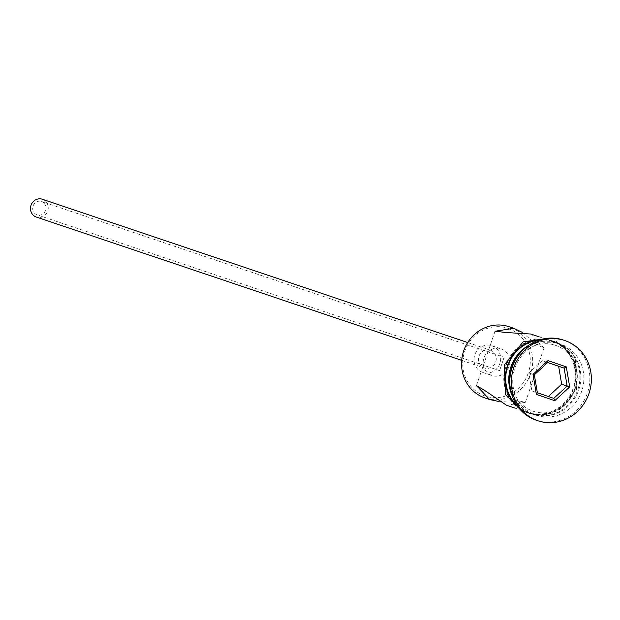 <?xml version="1.0" encoding="UTF-8"?>
<svg xmlns="http://www.w3.org/2000/svg" width="620" height="620" viewBox="0 0 620 620"><rect width="100%" height="100%" fill="white"/><g stroke="black" fill="none" stroke-linecap="round" stroke-linejoin="round"><path stroke-width="0.46" stroke-dasharray="3.1 2.33" d="M508.075 328.368A35.727 33.573 -71.4 0 1 528.255 373.062A35.727 33.573 -71.4 0 1 484.925 395.971A35.727 33.573 -71.4 0 1 464.744 351.269A35.727 33.573 -71.4 0 1 508.075 328.368M485.282 398.071A37.611 35.34 108.6 0 0 530.604 373.659A37.611 35.34 108.6 0 0 509.291 326.794M37.084 214.838A7.053 6.626 -71.4 0 1 33.093 206.034A7.053 6.626 -71.4 0 1 41.618 201.485A7.053 6.626 -71.4 0 1 41.649 201.492A7.053 6.626 -71.4 0 1 45.64 210.296A7.053 6.626 -71.4 0 1 37.115 214.846A7.053 6.626 -71.4 0 1 37.084 214.838M504.114 357.291L499.581 370.651L504.114 357.291L41.618 201.485M42.408 199.268A9.401 8.835 -71.4 0 1 47.74 210.986A9.401 8.835 -71.4 0 1 36.41 217.093M490.404 350.192A9.401 8.835 -71.4 0 1 495.721 361.933A9.401 8.835 -71.4 0 1 484.36 368.001A9.401 8.835 -71.4 0 1 484.313 367.986A9.401 8.835 -71.4 0 1 478.989 356.244A9.401 8.835 -71.4 0 1 490.358 350.176A9.401 8.835 -71.4 0 1 490.404 350.192M491.924 345.743A14.105 13.253 -71.4 0 1 499.906 363.351A14.105 13.253 -71.4 0 1 482.856 372.457A14.105 13.253 -71.4 0 1 482.786 372.434A14.105 13.253 -71.4 0 1 474.811 354.818A14.105 13.253 -71.4 0 1 491.861 345.72A14.105 13.253 -71.4 0 1 491.924 345.743M501.068 348.828A14.105 13.253 -71.4 0 1 509.051 366.435A14.105 13.253 -71.4 0 1 492.001 375.534A14.105 13.253 -71.4 0 1 491.931 375.511A14.105 13.253 -71.4 0 1 483.949 357.903A14.105 13.253 -71.4 0 1 501.007 348.804A14.105 13.253 -71.4 0 1 501.068 348.828M533.076 411.2A34.79 32.69 108.6 0 0 575.267 388.895A34.79 32.69 108.6 0 0 555.613 345.371A34.79 32.69 108.6 0 0 513.422 367.675A34.79 32.69 108.6 0 0 533.076 411.2M509.842 383.563A37.611 35.34 108.6 0 0 533.076 414.175A37.611 35.34 108.6 0 0 533.254 414.238A37.611 35.34 108.6 0 0 578.724 389.972A37.611 35.34 108.6 0 0 557.442 343.015A37.611 35.34 108.6 0 0 557.271 342.953A37.611 35.34 108.6 0 0 520.072 353.206M536.13 415.206A37.611 35.34 108.6 0 0 536.3 415.261A37.611 35.34 108.6 0 0 581.769 390.995A37.611 35.34 108.6 0 0 560.488 344.038A37.611 35.34 108.6 0 0 560.317 343.984A37.611 35.34 108.6 0 0 514.848 368.249A37.611 35.34 108.6 0 0 536.13 415.206M536.525 420.298A42.315 39.758 108.6 0 0 587.512 392.832A42.315 39.758 108.6 0 0 563.541 340.109M530.774 334.033L543.972 348.006L536.726 344.619L521.862 332.142M527.597 412.331A37.611 35.34 108.6 0 0 527.767 412.393A37.611 35.34 108.6 0 0 573.236 388.12A37.611 35.34 108.6 0 0 551.955 341.163A37.611 35.34 108.6 0 0 551.784 341.108A37.611 35.34 108.6 0 0 506.315 365.374A37.611 35.34 108.6 0 0 527.597 412.331M498.565 401.435L517.716 400.605L525.38 402.326L506.587 405.255M517.072 405.573A37.611 35.34 108.6 0 0 529.116 412.843A37.611 35.34 108.6 0 0 529.294 412.904A37.611 35.34 108.6 0 0 574.763 388.639A37.611 35.34 108.6 0 0 553.482 341.682A37.611 35.34 108.6 0 0 553.304 341.62A37.611 35.34 108.6 0 0 539.144 340.054M511.709 394.46A37.611 35.34 108.6 0 0 532.162 413.873A37.611 35.34 108.6 0 0 532.34 413.928A37.611 35.34 108.6 0 0 577.809 389.662A37.611 35.34 108.6 0 0 556.528 342.705A37.611 35.34 108.6 0 0 556.357 342.643A37.611 35.34 108.6 0 0 528.147 345.666M547.692 362.529L542.236 360.662L528.852 372.969L531.882 390.902L553.769 398.381M531.882 390.902L537.37 392.755M528.852 372.969L534.339 374.813M542.236 360.662L547.724 362.506M552.11 340.721A38.084 35.782 -71.4 0 1 573.624 388.36A38.084 35.782 -71.4 0 1 527.442 412.773A38.084 35.782 -71.4 0 1 505.928 365.134A38.084 35.782 -71.4 0 1 552.11 340.721M518.328 407.309A38.084 35.782 108.6 0 0 528.961 413.284A38.084 35.782 108.6 0 0 575.143 388.872A38.084 35.782 108.6 0 0 553.637 341.233A38.084 35.782 108.6 0 0 541.19 339.442M461.675 360.36L484.36 368.001M482.856 372.457L492.001 375.534M495.047 331.251L476.454 385.57M515.267 408.177L527.767 412.393M529.294 412.904L532.34 413.928M533.254 414.238L536.3 415.261M551.436 338.078L553.637 338.753L575.306 358.716L576.608 389.383L556.791 412.804L527.442 415.253L525.659 414.594M557.271 342.953L560.317 343.984M553.304 341.62L556.357 342.643M539.284 336.892L551.784 341.108M543.972 348.006L525.38 402.326M491.861 345.72L501.007 348.804M467.682 342.535L490.358 350.176M499.581 370.651L37.115 214.846"/><path stroke-width="0.93" d="M509.291 326.794A37.611 35.34 108.6 0 0 509.121 326.732A37.611 35.34 108.6 0 0 463.651 350.998A37.611 35.34 108.6 0 0 484.925 397.955A37.611 35.34 108.6 0 0 485.104 398.017A37.611 35.34 108.6 0 0 485.282 398.071M36.41 217.093A9.401 8.835 -71.4 0 1 36.363 217.078A9.401 8.835 -71.4 0 1 36.316 217.062A9.401 8.835 -71.4 0 1 31 205.321A9.401 8.835 -71.4 0 1 42.369 199.253A9.401 8.835 -71.4 0 1 42.408 199.268M515.267 408.177L506.416 405.193L486.243 391.46L476.454 385.57L489.653 399.543L498.565 401.435M521.862 332.142L513.841 328.321L495.055 331.251L506.339 332.537L530.774 334.033M563.541 340.109A42.315 39.758 108.6 0 0 563.34 340.039A42.315 39.758 108.6 0 0 512.19 367.335A42.315 39.758 108.6 0 0 536.13 420.166A42.315 39.758 108.6 0 0 536.323 420.236A42.315 39.758 108.6 0 0 536.525 420.298M537.649 420.678A42.315 39.758 108.6 0 0 537.85 420.748A42.315 39.758 108.6 0 0 589 393.444A42.315 39.758 108.6 0 0 565.06 340.62A42.315 39.758 108.6 0 0 564.866 340.55A42.315 39.758 108.6 0 0 513.716 367.854A42.315 39.758 108.6 0 0 537.649 420.678M533.022 374.356L547.979 360.6L566.308 366.893L569.695 386.942L554.737 400.698L536.401 394.405L533.022 374.356L534.339 374.813L537.37 392.755L553.769 398.381L567.153 386.074L564.13 368.133L547.724 362.506L534.339 374.813M520.072 353.206A37.611 35.34 108.6 0 0 509.842 383.563M528.147 345.666A37.611 35.34 108.6 0 0 511.709 394.46M539.144 340.054A37.611 35.34 108.6 0 0 507.803 365.978A37.611 35.34 108.6 0 0 517.072 405.573M548.312 396.506L561.666 384.222L569.695 386.942M561.666 384.222L558.643 366.288L564.13 368.133L566.308 366.893M558.643 366.288L547.692 362.529M536.401 394.405L537.37 392.755M553.769 398.381L554.737 400.698M547.979 360.6L547.724 362.506M541.19 339.442A38.084 35.782 108.6 0 0 507.385 365.839A38.084 35.782 108.6 0 0 518.328 407.309M36.363 217.078L461.675 360.36M485.104 398.017L489.823 399.606M536.323 420.236L537.85 420.748M551.436 338.078L523.156 341.829L504.401 364.831L505.416 394.49L525.659 414.594M563.34 340.039L564.866 340.55M509.121 326.732L513.841 328.321M530.604 333.971L539.284 336.892M42.369 199.253L467.682 342.535"/></g></svg>
